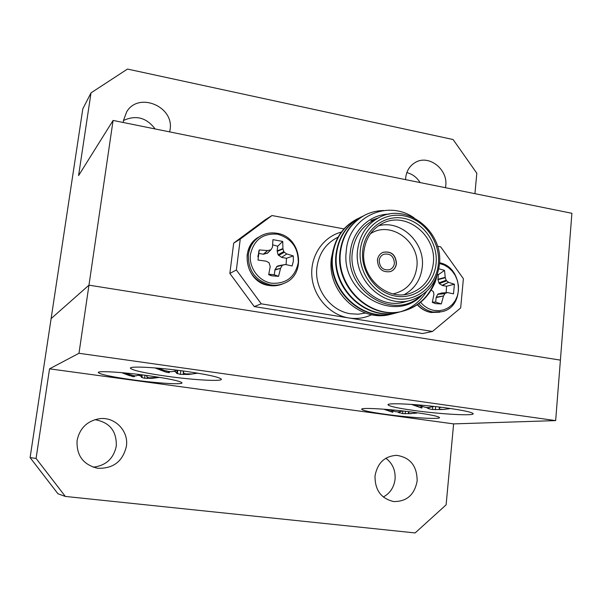 <?xml version="1.0" encoding="UTF-8"?>
<svg xmlns="http://www.w3.org/2000/svg" width="602" height="602" viewBox="0 0 602 602"><rect width="100%" height="100%" fill="white"/><g stroke="black" fill="none" stroke-linecap="round" stroke-linejoin="round"><path stroke-width="0.9" d="M405.582 179.637L405.695 177.665C406.576 170.78 409.781 165.716 415.305 162.45C428.707 154.232 448.054 169.2 445.758 185.792L445.488 187.711M123.282 122.499L123.485 120.385L126.713 111.776C138.656 91.399 174.497 106.644 170.042 129.836L169.666 131.883M113.086 120.438L78.584 175.588L91.015 92.874L82.805 108.879L51.11 318.624L88.961 285.16L560.402 360.124L571.9 213.296L113.086 120.438L88.961 285.16L560.402 360.124L555.661 420.61L453.615 423.891L49.537 368.838L78.982 353.284L555.661 420.61M91.015 92.874L127.489 69.064L453.095 139.529L476.814 173.233L474.925 193.671M406.847 172.593C412.445 174.053 416.87 177.379 420.121 182.579M123.47 120.498C135.917 114.764 146.474 117.578 155.135 128.948M286.085 264.632L286.507 258.266L293.294 255.925L286.838 253.954L281.533 257.31L278.094 254.774L277.153 250.936L277.725 246.226L272.729 244.848M267.551 253.118L263.337 254.217L267.551 250.56L259.244 249.943L257.995 260.064L266.257 261.185L269.071 262.758L270.208 266.596L268.695 274.685L271.607 275.791L268.808 274.256L274.294 274.738L274.994 269.591L277.304 266.129L285.581 264.534L292.113 265.964L293.392 261.065L293.294 255.925M274.294 274.738L278.553 276.348L280.555 268.372L274.866 269.989M271.607 275.791L278.553 276.348M441.582 293.039L437.714 294.31L436.126 297.569L435.682 302.129L441.311 303.935L435.637 303.634L432.304 302.407L433.944 294.288L433.38 291.707L431.273 290.066M435.682 302.129L432.379 302.084M394.415 263.285C393.971 266.438 392.369 268.575 389.607 269.704C383.181 270.599 379.704 267.551 379.17 260.568C379.599 257.521 381.134 255.414 383.767 254.247C390.284 253.179 393.828 256.196 394.415 263.285M377.409 260.169C378.064 268.883 382.398 272.691 390.427 271.607C393.904 270.2 395.913 267.521 396.47 263.571C395.732 254.684 391.285 250.921 383.12 252.283C379.847 253.743 377.943 256.369 377.409 260.169M390.344 271.63C393.776 270.215 395.762 267.544 396.312 263.623C395.589 254.789 391.172 251.019 383.045 252.313M438.369 263.992C440.619 242.124 424.711 219.73 404.002 215.87C383.323 211.686 362.645 227.466 360.35 249.905C357.746 272.292 374.452 295.334 395.514 298.675C416.546 302.347 436.42 285.912 438.369 263.992M357.596 249.875C359.725 234.622 367.13 223.718 379.809 217.164C407.464 202.55 443.824 232.026 439.392 264.632C436.909 282.744 427.503 294.574 411.181 300.135C384.377 308.992 353.239 280.171 357.596 249.875M436.074 263.578C434.238 284.197 415.531 299.63 395.77 296.161C375.987 293.008 360.305 271.367 362.743 250.342C364.887 229.257 384.309 214.402 403.746 218.323C423.229 221.942 438.203 243.005 436.074 263.578M363.962 251.019C360.267 276.852 386.988 301.339 409.774 293.475C423.372 288.674 431.205 278.696 433.289 263.533C437.044 236.037 406.568 211.091 383.165 223.086C372.186 228.602 365.79 237.91 363.962 251.019M378.304 225.885C400.766 219.211 425.479 242.764 422.228 267.303C420.663 279.787 414.68 288.877 404.273 294.589M393.106 293.896C406.704 290.698 414.612 281.804 416.825 267.205C420.429 241.861 390.57 220.061 370.38 233.794M333.147 249.98L331.491 257.791C326.058 291.488 361.192 323.62 391.548 314.041M422.01 295.07C394.867 324.388 340.815 293.279 346.21 251.719C348.039 217.156 387.342 198.908 414.071 217.856M389.268 214.101C369.726 214.252 352.403 230.724 350.379 251.779C344.382 290.886 393.542 321.333 420.301 296.169M379.809 217.164L374.354 219.775C361.794 226.269 354.465 237.053 352.351 252.133C348.016 282.082 378.816 310.549 405.357 301.783L411.181 300.135M396.748 312.709L394.837 313.258C363.044 322.965 328.173 290.036 332.62 255.925C334.817 239.017 342.937 226.728 356.994 219.068L358.777 218.225M394.837 313.258L394.295 313.401C362.524 323.101 327.699 290.209 332.146 256.136C334.336 239.242 342.455 226.969 356.497 219.316L356.994 219.068M437.541 273.775L435.412 281.555C429 296.974 418.443 306.757 403.731 310.903C371.426 320.768 335.946 287.214 340.431 252.479C342.643 235.269 350.883 222.77 365.151 214.989C370.855 212.122 377.085 210.632 383.858 210.519M403.731 310.903L403.167 311.053C370.892 320.904 335.449 287.387 339.934 252.697C342.147 235.502 350.379 223.018 364.631 215.253L365.151 214.989M401.188 311.527L399.239 312.092C367.197 321.874 332.026 288.636 336.488 254.217C338.693 237.158 346.872 224.764 361.034 217.044L362.855 216.193M399.239 312.092L398.69 312.235C366.671 322.01 331.536 288.817 336.006 254.435C338.204 237.391 346.376 225.013 360.53 217.299L361.034 217.044M436.247 277.349C430.633 294.897 419.699 306.102 403.445 310.971M426.622 291.368C420.204 301.414 411.821 308.104 401.466 311.437M229.851 273.428L236.368 269.982L261.245 303.822L432.477 331.454L422.514 333.553L254.247 306.576L229.851 273.428L233.689 243.11L264.857 220.008L271.976 215.539L240.258 239.062L233.689 243.11M435.412 281.555L436.811 275.912M370.885 220.535L377.905 218.075M261.245 303.822L254.247 306.576M240.258 239.062L236.368 269.982M432.477 331.454L460.665 307.946L463.382 278.703L440.664 246.828L437.534 246.248M343.945 228.888L271.976 215.539M437.714 294.31L444.886 293.693L445.457 293.219L438.286 293.844M441.251 293.061L447.7 292.602L453.494 293.866L454.405 284.227L446.549 286.228L446.172 292.707M436.126 297.569L443.569 295.943L436.239 297.185M437.436 274.339L438.339 274.738L437.932 279.674L439.279 283.587L442.35 285.498L446.549 286.228M437.932 279.674L445.307 277.725L445.224 277.334L437.895 279.268M439.279 283.587L446.639 280.856L446.172 280.201L438.813 282.94M442.35 285.498L448.573 282.3L441.996 285.356M438.339 274.738L444.524 270.388L445.224 277.334M445.307 277.725L446.172 280.201M446.639 280.856L448.573 282.3M448.889 282.458L454.405 284.227M447.587 292.625L445.457 293.219M444.886 293.693L443.569 295.943M443.411 296.334L441.311 303.935M438.805 268.733L444.524 270.388M282.797 265.128L276.672 266.611M277.304 266.129L280.698 265.316M274.994 269.591L280.555 268.372M277.153 250.936L282.917 248.573L282.985 248.987L277.183 251.358M278.094 254.774L283.828 251.568L284.332 252.253L278.583 255.451M281.533 257.31L286.838 253.954M267.04 253.427L271.073 249.612L272.495 247.136L272.932 239.664L282.729 241.417L282.917 248.573M267.551 250.56L263.751 254.21M270.637 249.838L267.988 250.53M263.337 254.217L258.694 253.404L259.244 249.943M258.694 253.404L257.791 256.557M280.72 267.958L282.157 265.617M286.507 258.266L281.917 257.468M286.477 253.781L284.332 252.253M283.828 251.568L282.985 248.987M277.725 246.226L282.729 241.417M148.152 375.663C168.778 378.628 180.043 380.998 181.954 382.767C183.362 384.881 157.709 383.301 132.997 379.877C112.07 376.927 100.504 374.497 98.299 372.6C96.922 370.576 122.74 372.096 148.152 375.663M413.544 410.413C440.792 414.281 476.543 416.23 472.961 413.446C471.118 412.061 462.991 410.331 448.573 408.254C420.234 404.175 384.558 402.384 388.26 405.041C390.216 406.516 398.644 408.306 413.544 410.413M385.844 414.349C410.602 417.803 442.192 419.692 439.362 417.412C437.752 416.193 430.001 414.597 416.102 412.626C390.465 409.014 358.882 407.23 361.84 409.428C363.57 410.722 371.569 412.362 385.844 414.349M185.958 371.366C207.381 374.504 219.158 377.085 221.288 379.109C223.214 381.713 194.137 380.095 166.852 376.25C145.007 373.12 132.876 370.471 130.468 368.296C128.617 365.813 157.837 367.34 185.958 371.366M94.898 419.669C109.654 422.273 116.78 431.092 116.291 446.127C113.605 458.619 105.907 465.639 93.19 467.19M126.382 446.368C122.718 461.531 113.116 468.823 97.577 468.251C83.196 464.714 76.371 455.466 77.086 440.506C79.705 428.248 87.117 420.986 99.33 418.721C114.779 416.426 128.948 431.002 126.382 446.368M385.852 458.227C392.549 463.329 395.627 470.328 395.07 479.215C394.009 487.357 390.081 493.286 383.286 497.004M417.156 480.945C414.53 494.836 406.696 501.699 393.663 501.549C381.081 498.584 374.865 490.043 375.023 475.941C377.439 462.968 384.648 456.105 396.658 455.345C410.248 457.43 417.081 465.971 417.156 480.945M36.075 458.438L65.332 496.432L57.973 493.783L30.1 457.61L36.075 458.438L49.537 368.838M78.982 353.284L88.961 285.16L51.11 318.624L30.1 457.61M65.332 496.432L415.139 532.936L446.12 504.837L453.615 423.891M440.649 407.208L439.483 408.126L439.302 409.194L443.764 409.473L450.304 408.495L447.828 408.976M442.304 409.51L432.59 409.526L428.97 408.788L426.457 407.524M421.867 408.036L422.152 406.636L421.867 408.036L412.949 404.491M416.84 404.785L425.606 407.388L428.466 407.607L433.914 406.418M409.292 411.738L408.465 413.303L409.495 413.597L416.704 413.107M411.271 413.649L402.67 413.634L397.493 411.934M393.076 411.121L392.76 412.272L384.874 409.27M388.313 409.548L395.868 411.723L398.456 411.926L403.069 411M146.903 375.49L146.549 376.16L147.625 377.446L149.311 377.838L159.259 377.319M159.568 377.364L152.013 378.342L144.683 378.244L142.034 377.62L140.349 375.761L138.543 375.392M134.788 375.859L134.502 376.581L132.839 376.604L121.995 372.676M124.479 372.901L133.636 375.686L136.112 375.866L139.897 374.579M139.762 375.55L139.799 374.7M183.828 371.073L183.226 372.081L184.204 373.451L185.958 373.887L191.933 373.932L197.659 373.15M197.847 373.187L188.546 374.467L180.502 374.369L176.86 373.413L175.408 371.712L173.782 371.359M169.689 371.63L169.373 372.57L166.445 372.224L155.504 367.95M158.401 368.198L163.804 370.305L169.027 371.517L171.773 371.712L174.994 371.065L176.273 370.095M260.23 236.232C253.54 240.386 249.597 246.511 248.4 254.616C248.009 270.652 255.406 280.743 270.576 284.889C275.264 285.634 279.749 285.115 284.039 283.324C306.824 275.039 301.542 236.571 277.055 233.305C271.043 232.274 265.437 233.245 260.23 236.232L258.928 237C252.261 241.139 248.333 247.241 247.136 255.316C246.752 271.291 254.119 281.345 269.237 285.476C273.91 286.221 278.38 285.702 282.654 283.918C278.342 285.717 273.827 286.243 269.109 285.498M271.54 283.218C286.153 284.039 295.055 277.213 298.246 262.743C298.487 247.821 291.549 238.294 277.447 234.17C262.863 233.102 253.863 239.852 250.447 254.42C248.701 267.619 258.672 281.187 271.54 283.218M439.535 262.75C463.405 267.16 465.068 307.471 441.725 311.716L431.333 312.483C425.983 311.527 421.355 308.916 417.457 304.642M441.725 311.716L433.199 312.017C427.608 311.016 422.83 308.232 418.857 303.656M439.49 263.473L444.216 265.03L448.558 267.664L452.313 271.231L455.3 275.558L457.369 280.442L458.431 285.634L458.423 290.901L457.354 295.966L455.262 300.601L452.252 304.567L448.467 307.667L444.088 309.744L439.332 310.7L434.433 310.474C429.023 309.503 424.418 306.772 420.61 302.302M365.542 313.048L358.167 314.199L350.627 313.77C330.302 310.963 314.011 288.674 316.915 267.363C318.925 253.472 325.787 243.501 337.489 237.451L338.008 237.203M371.773 314.695C364.564 318.104 356.933 319.195 348.867 317.961C329.776 314.974 313.552 296.891 311.881 276.461C310.075 256.038 323.018 236.827 341.281 232.131M285.197 264.541L280.57 265.339L285.205 264.541M420.79 407.704L421.069 406.358M417.645 405.131L417.434 406.448M416.215 405.936L416.403 404.747M439.836 407.11L439.844 407.735M439.483 408.126L439.475 407.065M439.264 407.035L439.287 409.119M435.585 406.606L435.419 409.744M432.59 409.526L432.725 407.012M428.985 407.562L428.97 408.788M428.082 408.48L428.09 407.622M393.008 411.106L392.767 412.272L393.001 411.106M391.714 411.979L391.947 410.835M388.741 409.729L388.561 410.842M387.425 410.376L387.568 409.488M408.818 411.678L408.818 412.054M408.525 412.415L408.517 411.64M408.449 411.633L408.465 413.303M405.379 411.264L405.236 413.837M402.67 413.634L402.813 411.158M399.457 411.836L399.442 412.942M398.659 412.656L398.667 411.911M134.502 376.581L134.69 375.844M133.546 375.671L133.305 376.686M131.597 376.288L131.823 375.309M127.677 374.188L127.534 374.978M126.164 374.452L126.307 373.661M146.64 375.452L146.625 375.919M152.013 378.342L152.065 377.958M147.234 377.063L147.136 378.425M144.683 378.244L144.894 375.219M142.14 374.865L142.034 377.62M140.401 374.647L140.349 375.761M141.493 377.349L141.583 374.79M169.373 372.57L169.606 371.622M168.515 371.419L168.229 372.661M166.445 372.224L166.724 371.035M162.292 369.809L162.126 370.779M160.651 370.207L160.824 369.237M183.347 371.005L183.324 371.758M188.546 374.467L188.607 374.023M183.369 372.367L183.219 374.564M180.502 374.369L180.758 370.659M177.613 370.26L177.5 373.699M175.445 370.9L175.408 371.712M176.86 373.413L176.965 370.177M439.836 312.175L431.16 312.498M441.379 293.039L447.7 292.602M432.326 302.302L435.637 303.634M431.04 312.476C425.749 311.535 421.159 308.961 417.261 304.77M267.461 253.209L271.073 249.612M258.506 253.893L258.928 250.725M284.039 283.324L282.654 283.918M269.026 285.491C245.977 282.805 238.783 247.369 258.928 237M388.313 404.536L388.26 405.041M411.392 404.386L421.377 407.885M383.715 409.179L392.045 412.077M121.679 372.653L129.716 375.731M146.572 375.445L146.557 376.069M154.97 367.912L165.151 371.833M183.249 370.99L183.226 371.953"/></g></svg>
